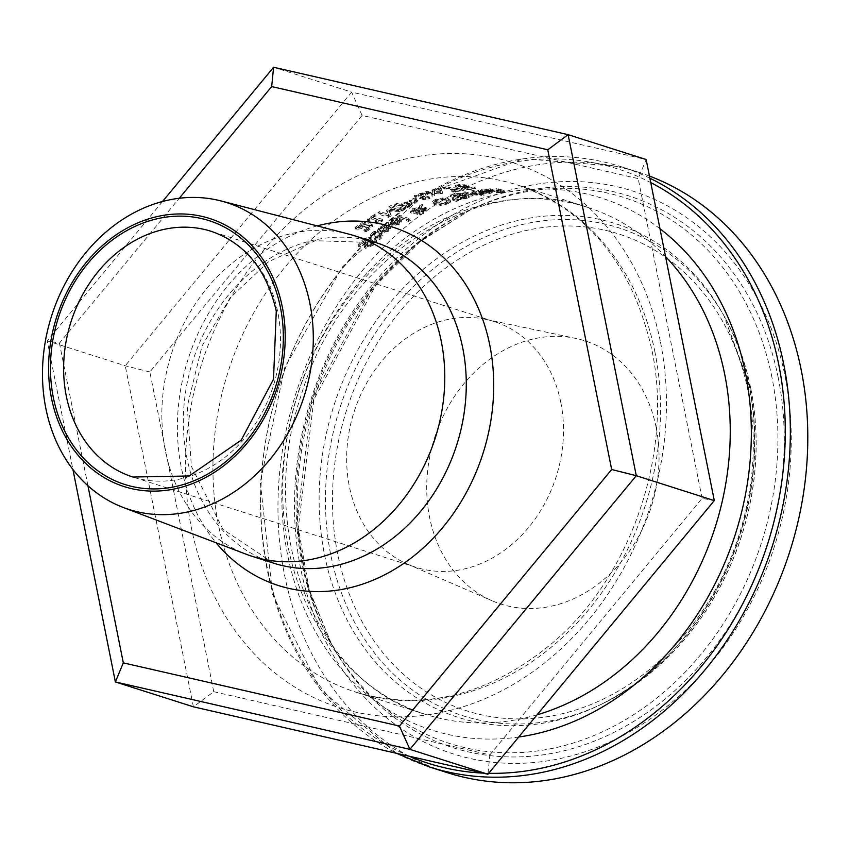 <?xml version="1.0" encoding="UTF-8"?>
<svg xmlns="http://www.w3.org/2000/svg" width="850" height="850" viewBox="0 0 850 850"><rect width="100%" height="100%" fill="white"/><g stroke="black" fill="none" stroke-linecap="round" stroke-linejoin="round"><path stroke-width="0.64" stroke-dasharray="4.25 3.19" d="M457.024 185.778L460.349 184.949L465.874 185.311L466.427 185.884L460.711 186.713L466.023 188.413A266.156 219.024 107.7 0 1 475.065 187.329L473.854 186.947A266.156 219.024 -72.3 0 0 466.926 187.733L464.174 186.851L468.902 186.044L469.211 187.563L469.232 185.683L468.116 185.077L459.117 184.567L455.398 185.332L456.864 185.799A266.156 219.024 107.7 0 1 457.024 185.778L457.321 187.287L460.658 186.458L466.183 186.83L466.735 187.404L461.008 188.222L466.331 189.922A264.562 217.717 107.7 0 1 475.362 188.859L474.151 188.466A264.562 217.717 -72.3 0 0 467.234 189.252L464.483 188.371L469.211 187.563L468.424 186.607L459.414 186.086L455.706 186.851L457.162 187.319A264.562 217.717 107.7 0 1 457.321 187.287M466.183 186.83L465.874 185.311L466.183 186.83M460.711 186.713L461.008 188.222M466.023 188.413L466.331 189.922M475.065 187.329L475.362 188.859M473.854 186.947L474.151 188.466M466.926 187.733L467.234 189.252M464.174 186.851L464.483 188.371M463.356 184.864L463.654 186.384M458.235 185.353L458.543 186.873M456.864 185.799L457.162 187.319M455.398 185.332L455.706 186.851M357.967 244.726L358.286 246.288L360.007 246.84A264.562 217.717 107.7 0 1 360.145 246.723L363.269 242.579L368.231 240.529L368.794 241.018L367.922 238.988L367.71 240.911L365.553 243.185L365.861 244.736L364.374 247.541L364.076 245.469L365.319 248.413L373.129 245.31L376.784 241.655L375.147 241.134A264.562 217.717 -72.3 0 0 375.009 241.241L372.077 244.821L367.455 246.766L366.594 244.726L367.147 245.214L367.434 243.143L371.067 238.287L370.164 237.479L366.647 237.809L361.909 240.529L357.967 244.726L359.688 245.278L360.007 246.84M365.553 243.185L364.076 245.469L365.001 246.851L372.821 243.759L376.486 240.114L374.839 239.594A266.156 219.024 -72.3 0 0 374.701 239.7L371.758 243.281L367.147 245.214L367.455 246.766L367.742 244.694L371.376 239.827L370.473 239.02L366.956 239.349L362.228 242.08L358.286 246.288M359.688 245.278A266.156 219.024 107.7 0 1 359.826 245.161L360.145 246.723M359.826 245.161L362.961 241.028L367.922 238.988L368.018 242.462L365.861 244.736M374.701 239.7L375.009 241.241M374.839 239.594L375.147 241.134M376.486 240.114L376.784 241.655M383.116 226.982L378.388 230.339L377.644 232.199L379.196 233.474L388.461 231.221L390.873 228.289L390.564 226.759L390.83 228.799L388.716 226.907A264.562 217.717 -72.3 0 0 380.991 232.103L379.886 231.211L380.481 229.861L386.569 226.525A264.562 217.717 107.7 0 1 386.676 226.461L385.252 226.004L383.116 226.982L382.808 225.473L378.176 228.714L377.485 231.041L378.888 231.954L388.163 229.712L390.533 227.29L388.418 225.409A266.156 219.024 -72.3 0 0 380.694 230.594L380.991 232.103M388.79 229.351L384.444 232.284L381.99 232.422A264.562 217.717 107.7 0 1 387.876 228.427L388.79 229.351L388.482 227.651L388.79 229.351M387.579 226.918L388.493 227.843L386.984 229.436L381.692 230.913A266.156 219.024 107.7 0 1 387.579 226.918L387.876 228.427M381.692 230.913L381.99 232.422M384.147 230.764L384.444 232.284M380.694 230.594L379.578 229.691L380.704 227.853L384.232 225.771L384.529 227.279M384.232 225.771L386.261 225.027L386.569 226.525M386.261 225.027A266.156 219.024 107.7 0 1 386.368 224.952L386.676 226.461M386.368 224.952L384.954 224.506L385.252 226.004M384.954 224.506L382.808 225.473M388.418 225.409L388.716 226.907M372.544 234.143L370.897 236.778L376.146 238.712A264.562 217.717 -72.3 0 0 374.903 239.657L375.976 239.998A264.562 217.717 107.7 0 1 377.219 239.052L379.451 239.764A264.562 217.717 107.7 0 1 381.299 238.372L379.079 237.66A264.562 217.717 107.7 0 1 382.5 235.163L381.416 234.812A264.562 217.717 -72.3 0 0 377.995 237.32L373.065 235.471L375.891 233.166A264.562 217.717 107.7 0 1 375.998 233.081L374.829 232.709L372.544 234.143L372.236 232.613L370.451 234.951L375.838 237.171L376.146 238.712M375.838 237.171A266.156 219.024 -72.3 0 0 374.595 238.127L374.903 239.657M374.595 238.127L375.668 238.468L375.976 239.998M375.668 238.468A266.156 219.024 107.7 0 1 376.911 237.522L377.219 239.052M376.911 237.522L379.142 238.234L379.451 239.764M379.142 238.234A266.156 219.024 107.7 0 1 380.991 236.842L381.299 238.372M380.991 236.842L378.771 236.13L379.079 237.66M378.771 236.13A266.156 219.024 107.7 0 1 382.192 233.633L382.5 235.163M382.192 233.633L381.119 233.293A266.156 219.024 -72.3 0 0 377.697 235.79L372.767 233.941L375.583 231.636A266.156 219.024 107.7 0 1 375.689 231.561L374.521 231.189L374.829 232.709M374.521 231.189L372.236 232.613M375.689 231.561L375.998 233.081M375.583 231.636L375.891 233.166M377.697 235.79L377.995 237.32M381.119 233.293L381.416 234.812M393.964 220.224L389.183 223.242L388.397 224.984L389.948 226.206L399.277 224.294L401.742 221.616L401.444 220.097L401.699 222.084L399.596 220.278A264.562 217.717 -72.3 0 0 391.776 224.974L390.671 224.102L391.287 222.849L397.439 219.874A264.562 217.717 107.7 0 1 397.545 219.81L396.132 219.364L393.964 220.224L393.667 218.737L389.045 221.595L388.216 223.784L389.651 224.708L398.979 222.806L401.402 220.586L399.298 218.79A266.156 219.024 -72.3 0 0 391.478 223.476L391.776 224.974M399.638 222.551L395.239 225.208L392.764 225.292A264.562 217.717 107.7 0 1 398.724 221.68L399.638 222.551L399.341 220.883L399.638 222.551M398.427 220.182L399.341 221.064L397.8 222.53L392.466 223.784A266.156 219.024 107.7 0 1 398.427 220.182L398.724 221.68M392.466 223.784L392.764 225.292M394.942 223.709L395.239 225.208M391.478 223.476L390.362 222.604L391.553 220.883L395.091 219.045L395.388 220.532M395.091 219.045L397.141 218.386L397.439 219.874M397.141 218.386A266.156 219.024 107.7 0 1 397.248 218.322L397.545 219.81M397.248 218.322L395.834 217.866L396.132 219.364M395.834 217.866L393.667 218.737M399.298 218.79L399.596 220.278M422.439 204.404A266.156 219.024 -72.3 0 0 419.772 205.519L419.124 206.911L410.911 209.567L410.082 211.225L413.78 211.947L416.829 211.363L417.063 213.095L419.762 213.106L423.523 211.905L425.297 209.451L419.751 209.982L420.888 207.538L424.076 208.399A266.156 219.024 107.7 0 1 426.105 207.517L421.26 206.794L422.439 204.404L422.737 205.881A264.562 217.717 -72.3 0 0 420.059 206.996L419.422 208.388L411.931 210.556L410.38 212.712L414.078 213.424L417.127 212.84L417.35 214.583L420.059 214.593L423.821 213.393L425.595 210.928L420.038 211.459L421.186 209.015L424.362 209.876A264.562 217.717 107.7 0 1 426.402 208.994L421.558 208.271L422.737 205.881M421.26 206.794L421.558 208.271M419.772 205.519L420.059 206.996M419.124 206.911L419.422 208.388M426.105 207.517L426.402 208.994M424.076 208.399L424.362 209.876M420.888 207.538L421.186 209.015M419.751 209.982L420.038 211.459M416.829 211.363L417.127 212.84M416.574 213.988L417.35 214.583L417.063 213.095L416.277 212.511L416.574 213.988M419.762 213.106L420.059 214.593M426.19 211.406L425.297 209.451L426.19 211.406M417.318 210.736L412.654 210.237L412.951 211.724L413.737 212.33L414.715 210.077L419.124 208.983L417.616 212.213L413.737 212.33L413.44 210.853L414.418 208.601L418.827 207.506L417.318 210.736L417.616 212.213M418.827 207.506L419.124 208.983M421.653 210.141L423.587 210.587L423.927 212.16L423.428 211.799L422.875 213.148L418.901 213.137L419.56 212.064L423.428 211.799L423.13 210.322L422.588 211.671L418.604 211.65L419.443 213.626L418.604 211.65L419.263 210.587L421.653 210.141L421.951 211.618M419.263 210.587L419.56 212.064M410.529 220.341L399.755 216.899A264.562 217.717 -72.3 0 0 397.832 217.972L408.606 221.404A264.562 217.717 107.7 0 1 410.529 220.341L410.231 218.854L399.457 215.411L399.755 216.899M399.457 215.411A266.156 219.024 -72.3 0 0 397.534 216.474L408.308 219.916A266.156 219.024 107.7 0 1 410.231 218.854M408.308 219.916L408.606 221.404M397.534 216.474L397.832 217.972M460.19 193.173L454.707 193.959A266.156 219.024 -72.3 0 0 450.107 195.107L460.413 198.39A266.156 219.024 107.7 0 1 464.674 197.327L468.488 196.233L468.265 195.266L463.739 195.032L464.196 193.577L460.19 193.173L460.487 194.671L455.005 195.447A264.562 217.717 -72.3 0 0 450.404 196.594L460.711 199.877A264.562 217.717 107.7 0 1 464.971 198.815L468.786 197.721L468.562 196.764L464.089 196.541L464.504 195.064L460.487 194.671M450.107 195.107L450.404 196.594M460.413 198.39L460.711 199.877M465.364 195.627L464.196 193.577L465.364 195.627M463.739 195.032L464.036 196.52M463.792 195.043L464.089 196.541M468.786 197.721L468.265 195.266L468.786 197.721M457.215 196.148L453.401 194.937A266.156 219.024 107.7 0 1 455.132 194.512L461.901 194.023L462.198 194.82L459.638 195.553A266.156 219.024 -72.3 0 0 457.215 196.148L457.513 197.636L453.698 196.424A264.562 217.717 107.7 0 1 455.43 195.999L462.198 195.521L462.496 196.318L459.935 197.051A264.562 217.717 -72.3 0 0 457.513 197.636M462.198 194.82L462.496 196.318L462.198 194.82M453.401 194.937L453.698 196.424M459.234 193.8L459.531 195.288M461.38 197.476L458.362 196.509A266.156 219.024 107.7 0 1 460.785 195.925L465.832 195.681L466.087 196.212L463.42 196.977A266.156 219.024 -72.3 0 0 461.38 197.476L461.678 198.964L458.66 197.997A264.562 217.717 107.7 0 1 461.082 197.413L466.129 197.179L466.384 197.699L463.717 198.464A264.562 217.717 -72.3 0 0 461.678 198.964M466.087 196.212L466.384 197.699L466.087 196.212M458.362 196.509L458.66 197.997M446.951 204.117L450.67 202.024L450.426 200.122L450.67 202.024L448.598 200.175L442.712 199.495L436.199 200.685L432.469 203.384L432.225 201.439L434.329 203.394L440.194 203.968L440.481 205.445L446.951 204.117L446.654 202.64L450.373 200.547L448.301 198.698L442.425 198.008L435.901 199.208L432.225 201.439L432.522 202.916L434.626 204.871L440.481 205.445M448.205 202.247L445.783 203.734L441.203 204.606L435.636 203.586L434.987 202.619L435.837 201.737L437.399 201.067L446.388 200.844L448.205 202.247L447.918 200.547L445.485 202.258L440.906 203.129L436.507 202.597L434.69 201.142L437.102 199.591L446.091 199.367L447.918 200.77L448.205 202.247M440.194 203.968L446.654 202.64M471.144 190.761L478.879 193.237A266.156 219.024 107.7 0 1 480.951 192.929L473.216 190.464A266.156 219.024 -72.3 0 0 471.144 190.761L471.442 192.281L479.188 194.746A264.562 217.717 107.7 0 1 481.259 194.448L473.514 191.972A264.562 217.717 -72.3 0 0 471.442 192.281M473.216 190.464L473.514 191.972M478.879 193.237L479.188 194.746M480.951 192.929L481.259 194.448M456.046 201.439A264.562 217.717 107.7 0 1 458.426 200.759L453.942 199.612A264.562 217.717 -72.3 0 0 452.498 200.026L456.046 201.439L455.749 199.952A266.156 219.024 107.7 0 1 458.129 199.282L453.645 198.124A266.156 219.024 -72.3 0 0 452.2 198.539L452.498 200.026M453.645 198.124L453.942 199.612M452.2 198.539L455.749 199.952M458.129 199.282L458.426 200.759M481.769 190.931L478.199 191.76L479.538 192.907L489.388 193.577L492.235 192.78L491.916 191.239L492.129 192.982L490.152 191.813A264.562 217.717 -72.3 0 0 481.557 192.621L480.505 192.026L481.27 191.548L487.964 191.25A264.562 217.717 107.7 0 1 488.091 191.239L481.769 190.931L481.461 189.412L477.934 190.219L479.241 191.388L489.09 192.058L491.821 191.452L489.844 190.273L490.152 191.813M489.844 190.273A266.156 219.024 -72.3 0 0 481.249 191.101L481.557 192.621M481.249 191.101L480.197 190.506L480.813 190.06L487.656 189.72A266.156 219.024 107.7 0 1 487.783 189.709L481.461 189.412M486.359 189.252L486.668 190.793M487.783 189.709L488.091 191.239M487.656 189.72L487.964 191.25M485.467 189.656L485.775 191.186M484.808 191.792L482.248 191.42A266.156 219.024 107.7 0 1 488.793 190.751L489.642 191.314L484.808 191.792L485.116 193.311L482.556 192.939A264.562 217.717 107.7 0 1 489.101 192.281L489.951 192.844L485.116 193.311M489.642 191.314L489.951 192.844L489.101 192.281L488.793 190.751L489.642 191.314M482.248 191.42L482.556 192.939M477.498 194.979L476.149 194.554A264.562 217.717 -72.3 0 0 476.043 194.565L470.868 195.032L465.375 193.279A264.562 217.717 -72.3 0 0 463.314 193.662L471.059 196.137A264.562 217.717 107.7 0 1 473.11 195.755L471.962 195.383L477.498 194.979L477.201 193.481L475.841 193.046L476.149 194.554M475.841 193.046A266.156 219.024 -72.3 0 0 475.734 193.067L470.56 193.534L465.067 191.781A266.156 219.024 -72.3 0 0 463.016 192.164L470.762 194.639L471.059 196.137M463.016 192.164L463.314 193.662M470.762 194.639A266.156 219.024 107.7 0 1 472.812 194.246L473.11 195.755M472.812 194.246L471.654 193.885L471.962 195.383M471.654 193.885L477.201 193.481M465.067 191.781L465.375 193.279M470.56 193.534L470.868 195.032M475.734 193.067L476.043 194.565M495.975 188.615L501.712 190.581L500.321 190.825L496.134 190.666L490.354 188.817A266.156 219.024 -72.3 0 0 488.24 188.944L495.986 191.409A266.156 219.024 107.7 0 1 498.089 191.292L504.305 190.782L498.1 188.583A266.156 219.024 -72.3 0 0 495.975 188.615L496.294 190.177L502.031 192.153L496.442 192.206L490.663 190.368A264.562 217.717 -72.3 0 0 488.548 190.474L496.294 192.95A264.562 217.717 107.7 0 1 498.397 192.833L504.624 192.344L498.419 190.145A264.562 217.717 -72.3 0 0 496.294 190.177M498.1 188.583L498.419 190.145M501.712 190.581L502.031 192.153L501.712 190.581M496.134 190.666L496.442 192.206M490.354 188.817L490.663 190.368M497.229 191.016L497.537 192.557M498.089 191.292L498.397 192.833M495.986 191.409L496.294 192.95M488.24 188.944L488.548 190.474M484.043 195.266L482.694 194.831A264.562 217.717 -72.3 0 0 480.335 195.171L481.695 195.606A264.562 217.717 107.7 0 1 484.043 195.266L483.746 193.758L482.386 193.322L482.694 194.831M482.386 193.322A266.156 219.024 -72.3 0 0 480.038 193.662L481.387 194.097A266.156 219.024 107.7 0 1 483.746 193.758M481.387 194.097L481.695 195.606M480.038 193.662L480.335 195.171M367.381 219.002L368.433 219.343A266.156 219.024 107.7 0 1 371.152 217.611L378.059 219.81A266.156 219.024 -72.3 0 0 375.349 221.542L380.821 220.341A266.156 219.024 107.7 0 1 382.383 219.374L373.086 216.41A266.156 219.024 107.7 0 1 375.753 214.784L374.701 214.455A266.156 219.024 -72.3 0 0 367.381 219.002L367.678 220.511L368.741 220.841A264.562 217.717 107.7 0 1 371.45 219.109L378.367 221.319A264.562 217.717 -72.3 0 0 375.647 223.051L381.119 221.839A264.562 217.717 107.7 0 1 382.681 220.873L373.384 217.908A264.562 217.717 107.7 0 1 376.051 216.282L374.999 215.942A264.562 217.717 -72.3 0 0 367.678 220.511M374.701 214.455L374.999 215.942M368.433 219.343L368.741 220.841M371.152 217.611L371.45 219.109M378.059 219.81L378.367 221.319M375.349 221.542L375.647 223.051M375.753 214.784L376.051 216.282M373.086 216.41L373.384 217.908M382.383 219.374L382.681 220.873M380.821 220.341L381.119 221.839M376.295 221.85L376.592 223.348M365.712 222.976L364.522 222.594A264.562 217.717 -72.3 0 0 355.396 229.001L356.862 229.468L369.506 226.812L370.069 227.736L368.677 229.139L364.257 231.391A264.562 217.717 -72.3 0 0 364.151 231.466L365.627 231.933L370.016 229.415L372.576 226.291L371.599 225.462L368.772 225.324L358.445 228.034A264.562 217.717 107.7 0 1 365.712 222.976L365.415 221.468L364.214 221.085L364.522 222.594M364.214 221.085A266.156 219.024 -72.3 0 0 355.098 227.471L356.554 227.938L369.208 225.303L370.069 227.736L369.771 226.217L365.957 229.001L366.265 230.531M365.957 229.001L363.959 229.861A266.156 219.024 -72.3 0 0 363.842 229.936L364.151 231.466M363.959 229.861L364.257 231.391M363.842 229.936L365.319 230.414L365.627 231.933M365.319 230.414L369.718 227.896L372.279 224.772L371.301 223.954L368.464 223.816L368.772 225.324M368.464 223.816L364.724 224.613L365.022 226.121M364.724 224.613L358.137 226.514L358.445 228.034M358.137 226.514A266.156 219.024 107.7 0 1 365.415 221.468M369.208 225.303L369.771 226.217L369.208 225.303M356.554 227.938L356.862 229.468M355.098 227.471L355.396 229.001M399.967 204.308L396.121 203.086A266.156 219.024 -72.3 0 0 394.071 204.042L404.388 207.336A266.156 219.024 107.7 0 1 408.266 205.53L411.676 203.522L411.974 204.999L411.358 203.426L407.703 203.278L402.007 204.988A264.562 217.717 -72.3 0 0 400.265 205.785L396.419 204.563A264.562 217.717 -72.3 0 0 394.368 205.53L404.685 208.813A264.562 217.717 107.7 0 1 408.563 207.007L412.335 204.436L412.048 202.672L411.676 203.522L411.06 201.949L407.416 201.801L401.71 203.501A266.156 219.024 -72.3 0 0 399.967 204.308L400.265 205.785M396.121 203.086L396.419 204.563M404.388 207.336L404.685 208.813M394.071 204.042L394.368 205.53M405.248 205.998L401.136 204.68A266.156 219.024 107.7 0 1 402.539 204.032L406.459 202.757L408.871 202.852L409.317 203.841L406.959 205.211A266.156 219.024 -72.3 0 0 405.248 205.998L405.546 207.474L401.434 206.157A264.562 217.717 107.7 0 1 402.836 205.509L406.757 204.234L409.158 204.329L409.615 205.328L407.246 206.688A264.562 217.717 -72.3 0 0 405.546 207.474M408.871 202.852L409.615 205.328L408.871 202.852M401.136 204.68L401.434 206.157M406.459 202.757L406.757 204.234M401.572 210.333L391.255 207.049A264.562 217.717 -72.3 0 0 389.226 208.069L398.108 210.906L388.078 211.055A264.562 217.717 -72.3 0 0 386.846 211.724L388.96 215.826L380.078 212.989A264.562 217.717 -72.3 0 0 378.207 214.062L388.514 217.356A264.562 217.717 107.7 0 1 391.266 215.783L389.321 211.873L398.746 211.767A264.562 217.717 107.7 0 1 401.572 210.333L401.274 208.856L390.957 205.562L391.255 207.049M390.957 205.562A266.156 219.024 -72.3 0 0 388.928 206.593L397.811 209.419L387.781 209.567A266.156 219.024 -72.3 0 0 386.548 210.237L388.663 214.327L379.78 211.501A266.156 219.024 -72.3 0 0 377.899 212.574L378.207 214.062M379.78 211.501L380.078 212.989M377.899 212.574L388.216 215.857L388.514 217.356M388.216 215.857A266.156 219.024 107.7 0 1 390.968 214.296L391.266 215.783M390.968 214.296L389.024 210.386L389.321 211.873M389.024 210.386L398.448 210.279L398.746 211.767M398.448 210.279A266.156 219.024 107.7 0 1 401.274 208.856M388.663 214.327L388.96 215.826M386.548 210.237L386.846 211.724M387.781 209.567L388.078 211.055M397.811 209.419L398.108 210.906M388.928 206.593L389.226 208.069M409.084 200.334L410.337 200.727A266.156 219.024 107.7 0 1 416.245 198.379L414.991 197.986A266.156 219.024 -72.3 0 0 409.084 200.334L409.371 201.811L410.624 202.204A264.562 217.717 107.7 0 1 416.543 199.856L415.289 199.463A264.562 217.717 -72.3 0 0 409.371 201.811M414.991 197.986L415.289 199.463M410.337 200.727L410.624 202.204M416.245 198.379L416.543 199.856M423.481 194.703L422.429 194.363A264.562 217.717 -72.3 0 0 414.726 196.988L415.777 197.327A264.562 217.717 107.7 0 1 418.636 196.308L425.542 198.518A264.562 217.717 -72.3 0 0 422.684 199.527L428.326 199.144A264.562 217.717 107.7 0 1 429.962 198.581L420.665 195.617A264.562 217.717 107.7 0 1 423.481 194.703L423.183 193.216L422.131 192.886L422.429 194.363M422.131 192.886A266.156 219.024 -72.3 0 0 414.428 195.511L415.48 195.851A266.156 219.024 107.7 0 1 418.338 194.831L425.255 197.041A266.156 219.024 -72.3 0 0 422.397 198.05L423.332 198.358L423.629 199.835M422.397 198.05L422.684 199.527M423.332 198.358L428.028 197.657L428.326 199.144M428.028 197.657A266.156 219.024 107.7 0 1 429.664 197.104L429.962 198.581M429.664 197.104L420.368 194.14L420.665 195.617M420.368 194.14A266.156 219.024 107.7 0 1 423.183 193.216M425.255 197.041L425.542 198.518M418.338 194.831L418.636 196.308M415.48 195.851L415.777 197.327M414.428 195.511L414.726 196.988M434.647 189.295A266.156 219.024 -72.3 0 0 432.172 189.943L432.161 191.664L426.275 191.601A266.156 219.024 -72.3 0 0 423.991 192.291L431.97 192.281L431.768 194.756A266.156 219.024 107.7 0 1 434.233 194.002L434.244 192.249L440.098 192.355A266.156 219.024 107.7 0 1 442.393 191.76L434.435 191.643L434.647 189.295L434.945 190.782A264.562 217.717 -72.3 0 0 432.469 191.42L432.459 193.152L426.572 193.088A264.562 217.717 -72.3 0 0 424.288 193.779L432.267 193.768L432.066 196.233A264.562 217.717 107.7 0 1 434.531 195.489L434.541 193.736L440.396 193.843A264.562 217.717 107.7 0 1 442.691 193.248L434.733 193.12L434.945 190.782M434.435 191.643L434.733 193.12M432.172 189.943L432.469 191.42M442.393 191.76L442.691 193.248M432.161 191.664L432.459 193.152M440.098 192.355L440.396 193.843M426.275 191.601L426.572 193.088M434.244 192.249L434.541 193.736M423.991 192.291L424.288 193.779M434.233 194.002L434.531 195.489M431.97 192.281L432.267 193.768M431.768 194.756L432.066 196.233M441.66 190.273L439.684 189.646A264.562 217.717 -72.3 0 0 437.102 190.251L439.067 190.878A264.562 217.717 107.7 0 1 441.66 190.273L441.362 188.785L439.386 188.158L439.684 189.646M439.386 188.158A266.156 219.024 -72.3 0 0 436.804 188.764L438.77 189.391A266.156 219.024 107.7 0 1 441.362 188.785M438.77 189.391L439.067 190.878M436.804 188.764L437.102 190.251M445.814 186.798A266.156 219.024 -72.3 0 0 443.498 187.255L460.031 188.774A266.156 219.024 -72.3 0 0 451.647 190.357L452.859 190.751A266.156 219.024 107.7 0 1 463.176 188.838L445.814 186.798L446.112 188.296A264.562 217.717 -72.3 0 0 443.796 188.753L460.328 190.273A264.562 217.717 -72.3 0 0 451.945 191.856L453.156 192.238A264.562 217.717 107.7 0 1 463.473 190.347L446.112 188.296M461.624 188.349L461.933 189.858M443.498 187.255L443.796 188.753M460.031 188.774L460.328 190.273M463.176 188.838L463.473 190.347M452.859 190.751L453.156 192.238M451.647 190.357L451.945 191.856M348.436 234.005A168.258 138.454 -72.3 0 0 171.403 353.972A168.258 138.454 -72.3 0 0 246.298 554.274M362.089 115.43L149.855 371.971L213.743 691.698L193.396 706.817L125.248 365.776L351.624 92.129L646.149 159.534L638.201 178.617L362.089 115.43L351.624 92.129L273.604 67.256M149.855 371.971L125.248 365.776L47.228 340.892L59.426 343.124L179.276 198.262M213.743 691.698L489.866 754.896L487.921 774.233M489.866 754.896L702.1 498.355L714.298 500.586M702.1 498.355L638.201 178.617M162.562 201.471L47.228 340.892L72.919 469.466M87.922 485.711L59.426 343.124M560.83 402.571A128.945 106.112 -72.3 0 0 494.264 321.587A128.945 106.112 -72.3 0 0 485.817 319.356A128.945 106.112 -72.3 0 0 353.983 412.197A128.945 106.112 -72.3 0 0 407.724 564.23A128.945 106.112 -72.3 0 0 415.905 567.29A128.945 106.112 -72.3 0 0 525.916 530.623A128.945 106.112 -72.3 0 0 560.83 402.571M649.453 176.056A315.063 259.271 -72.3 0 0 638.616 172.274A315.063 259.271 -72.3 0 0 295.864 393.667A315.063 259.271 -72.3 0 0 447.153 772.618M656.179 427.582A138.157 113.698 -72.3 0 0 575.811 338.417A138.157 113.698 -72.3 0 0 434.562 437.899A138.157 113.698 -72.3 0 0 492.139 600.78A138.157 113.698 -72.3 0 0 615.092 568.82A138.157 113.698 -72.3 0 0 656.179 427.582M464.206 186.363L464.514 187.871M465.726 186.681L466.034 188.201M468.116 185.077L468.424 186.607M460.349 184.949L460.658 186.458M459.117 184.567L459.414 186.086M464.174 184.429L464.483 185.959M361.909 240.529L362.228 242.08M362.961 241.028L363.269 242.579M367.71 240.911L368.018 242.462M365.001 246.851L365.319 248.413M372.821 243.759L373.129 245.31M366.647 237.809L366.956 239.349M370.164 237.479L370.473 239.02M369.867 240.571L370.175 242.123M367.434 243.143L367.742 244.694M371.758 243.281L372.077 244.821M386.984 229.436L387.281 230.956M381.597 227.184L381.894 228.692M380.481 226.812L380.789 228.321M389.13 225.633L389.428 227.141M388.163 229.712L388.461 231.221M378.888 231.954L379.196 233.474M371.546 235.811L371.854 237.341M373.841 232.634L374.149 234.164M374.011 234.611L374.308 236.141M397.8 222.53L398.098 224.028M392.424 220.309L392.721 221.808M391.308 219.927L391.616 221.425M400.01 219.013L400.308 220.511M398.979 222.806L399.277 224.294M389.651 224.708L389.948 226.206M425.446 207.304L425.733 208.781M412.728 208.505L413.026 209.982M410.975 211.788L411.272 213.265M413.78 211.947L414.078 213.424M423.289 209.27L423.587 210.747M423.523 211.905L423.821 213.393M415.533 211.023L415.82 212.5M414.418 208.601L414.715 210.077M422.588 211.671L422.875 213.148M454.707 193.959L455.005 195.447M464.674 197.327L464.971 198.815M459.638 195.553L459.935 197.051M455.132 194.512L455.43 195.999M463.42 196.977L463.717 198.464M463.601 195.458L463.898 196.956M460.785 195.925L461.082 197.413M446.091 199.367L446.388 200.844M436.507 202.597L436.794 204.074M440.906 203.129L441.203 204.606M445.485 202.258L445.783 203.734M434.329 203.394L434.626 204.871M435.901 199.208L436.199 200.685M442.425 198.008L442.712 199.495M448.301 198.698L448.598 200.175M479.241 191.388L479.538 192.907M489.09 192.058L489.388 193.577M490.556 190.506L490.864 192.036M484.033 189.263L484.33 190.793M482.566 189.773L482.874 191.303M487.9 191.728L488.197 193.248M476.404 193.63L476.701 195.128M474.683 193.258L474.98 194.767M500.395 190.028L500.703 191.579M500.321 190.825L500.629 192.376M503.126 190.188L503.444 191.749M502.116 191.208L502.424 192.759M369.718 227.896L370.016 229.415M371.301 223.954L371.599 225.462M368.379 227.619L368.677 229.139M362.599 226.164L362.908 227.683M407.416 201.801L407.703 203.278M411.06 201.949L411.358 203.426M401.71 203.501L402.007 204.988M408.266 205.53L408.563 207.007M406.959 205.211L407.246 206.688M402.539 204.032L402.836 205.509M654.978 352.176A266.156 219.024 -72.3 0 0 517.586 185.013A266.156 219.024 -72.3 0 0 228.055 372.034A266.156 219.024 -72.3 0 0 355.853 692.155A266.156 219.024 -72.3 0 0 582.93 616.473A266.156 219.024 -72.3 0 0 654.978 352.176M537.062 714.818A266.156 219.024 107.7 0 1 425.595 714.404A266.156 219.024 107.7 0 1 297.797 394.283A266.156 219.024 107.7 0 1 587.339 207.262A266.156 219.024 107.7 0 1 665.539 256.583M660.514 342.306A286.004 235.365 107.7 0 1 354.737 711.918A286.004 235.365 107.7 0 1 262.682 251.249A286.004 235.365 107.7 0 1 660.514 342.306M317.178 225.898A188.105 154.796 -72.3 0 0 188.073 359.284A188.105 154.796 -72.3 0 0 216.113 542.799M494.264 321.587L211.236 231.327A128.945 106.112 107.7 0 1 277.801 312.311A128.945 106.112 107.7 0 1 242.887 440.364A128.945 106.112 107.7 0 1 132.876 477.031L415.905 567.29M649.889 178.213A315.063 259.271 -72.3 0 0 621.159 166.706A315.063 259.271 -72.3 0 0 278.418 388.099A315.063 259.271 -72.3 0 0 429.707 767.051M488.686 773.298A311.929 256.7 107.7 0 1 483.023 773.107M409.286 756.234A311.929 256.7 107.7 0 1 290.201 356.277A311.929 256.7 107.7 0 1 650.76 182.591M659.982 228.735A279.214 229.776 -72.3 0 0 294.004 406.459A279.214 229.776 -72.3 0 0 518.702 737.024M778.239 377.761A289.553 238.287 -72.3 0 0 470.603 209.695A289.553 238.287 -72.3 0 0 331.829 644.831A289.553 238.287 -72.3 0 0 631.295 722.893A289.553 238.287 -72.3 0 0 778.239 377.761M785.124 376.529A295.407 243.089 107.7 0 1 469.296 758.296A295.407 243.089 107.7 0 1 374.223 282.498A295.407 243.089 107.7 0 1 785.124 376.529M771.97 377.517A286.567 235.822 -72.3 0 0 467.511 211.183A286.567 235.822 -72.3 0 0 330.172 641.824A286.567 235.822 -72.3 0 0 626.546 719.079A286.567 235.822 -72.3 0 0 771.97 377.517M748.096 391.191A250.251 205.934 -72.3 0 0 399.999 311.525A250.251 205.934 -72.3 0 0 480.547 714.606A250.251 205.934 -72.3 0 0 748.096 391.191M750.794 388.631A256.094 210.747 107.7 0 1 602.862 703.566A256.094 210.747 107.7 0 1 340.382 589.964A256.094 210.747 107.7 0 1 445.814 259.377A256.094 210.747 107.7 0 1 725.602 318.718A256.094 210.747 107.7 0 1 750.794 388.631M749.434 386.442A259.08 213.201 -72.3 0 0 723.945 315.711A259.08 213.201 -72.3 0 0 440.895 255.691A259.08 213.201 -72.3 0 0 334.231 590.134A259.08 213.201 -72.3 0 0 599.771 705.054A259.08 213.201 -72.3 0 0 749.434 386.442M273.679 563.189A168.258 138.454 107.7 0 1 192.886 360.825A168.258 138.454 107.7 0 1 375.923 242.59L315.254 240.72L268.759 261.545L230.137 297.766L202.034 345.982L187.255 406.47L191.388 466.342L222.966 529.412L273.679 563.189M466.873 187.212L466.576 185.693M371.376 239.827L371.067 238.287M379.886 231.211L379.578 229.691M377.644 232.199L377.336 230.679M370.759 236.481L370.451 234.951M390.671 224.102L390.362 222.604M388.408 224.984L388.099 223.476M410.295 212.5L409.998 211.012M418.614 211.735L418.912 213.212M469.296 197.232L468.998 195.734M462.612 194.427L462.921 195.925M466.289 195.978L466.586 197.466M434.679 201.407L434.977 202.884M478.072 192.058L477.764 190.538M480.505 192.026L480.197 190.506M489.664 191.229L489.961 192.759M504.624 192.344L504.305 190.782M372.576 226.291L372.279 224.772M370.132 227.343L369.824 225.824M409.551 203.363L409.838 204.839M587.339 207.262L517.586 185.013C587.499 209.504 632.241 264.371 651.791 349.616C673.657 451.52 631.826 575.492 553.074 642.462C489.398 695.385 423.661 711.949 355.853 692.155L425.595 714.404C316.689 684.069 254.596 531.473 301.176 395.25C342.136 257.306 481.036 168.959 587.339 207.262M638.616 172.274L621.159 166.706L523.441 158.653L426.126 193.598L342.741 266.56L284.793 367.359L260.281 481.993L272.627 594.532L320.184 689.382L396.472 753.302M470.603 209.695L420.049 241.687L375.594 285.547L313.905 399.394L298.276 527.946L309.124 589.464L331.829 644.831L307.487 586.596L296.682 525.629L312.014 398.809L372.927 286.535L417.042 243.079L470.603 209.695M750.89 388.854C761.207 442.754 756.404 496.74 736.493 550.821C708.666 621.648 664.126 672.552 602.862 703.566L599.771 705.054C658.58 675.527 702.461 626.641 731.425 558.386C754.247 500.884 760.176 443.392 749.222 385.911L723.945 315.711L750.89 388.854M407.724 564.23L492.139 600.78M485.817 319.356L575.811 338.417"/><path stroke-width="1.27" d="M309.953 303.758A161.043 132.526 -72.3 0 0 221.085 200.961A161.043 132.526 -72.3 0 0 51.638 315.775A161.043 132.526 -72.3 0 0 123.324 507.493A161.043 132.526 -72.3 0 0 264.031 466.278A161.043 132.526 -72.3 0 0 309.953 303.758M282.285 306.85A140.718 115.802 107.7 0 1 131.846 488.697A140.718 115.802 107.7 0 1 86.551 262.055A140.718 115.802 107.7 0 1 282.285 306.85M123.324 507.493L246.298 554.274A168.258 138.454 -72.3 0 0 252.195 556.336A168.258 138.454 -72.3 0 0 395.739 508.491A168.258 138.454 -72.3 0 0 441.288 341.413A168.258 138.454 -72.3 0 0 354.439 235.737A168.258 138.454 -72.3 0 0 348.436 234.005L221.085 200.961M487.921 774.233L193.396 706.817L115.377 681.944L409.902 749.349L636.278 475.703L714.298 500.586L487.921 774.233L409.902 749.349L399.436 726.049L123.314 662.862L87.922 485.711M179.276 198.262L271.66 86.583L547.772 149.781L611.671 469.508L636.278 475.703L568.129 134.661L646.149 159.534L714.298 500.586M547.772 149.781L568.129 134.661L273.604 67.256L162.562 201.471M271.66 86.583L273.604 67.256M72.919 469.466L115.377 681.944L123.314 662.862M611.671 469.508L399.436 726.049M396.472 753.302L429.707 767.051L447.153 772.618A315.063 259.271 -72.3 0 0 715.955 683.018A315.063 259.271 -72.3 0 0 801.253 370.154A315.063 259.271 -72.3 0 0 649.453 176.056M665.539 256.583A266.156 219.024 107.7 0 1 724.721 374.414A266.156 219.024 107.7 0 1 537.062 714.818M280.457 307.572A138.476 113.953 -72.3 0 0 87.837 263.489A138.476 113.953 -72.3 0 0 132.398 486.54A138.476 113.953 -72.3 0 0 280.457 307.572M216.113 542.799A188.105 154.796 -72.3 0 0 407.022 561.096A188.105 154.796 -72.3 0 0 489.802 345.249A188.105 154.796 -72.3 0 0 317.178 225.898M132.876 477.031A128.945 106.112 107.7 0 1 70.954 321.938A128.945 106.112 107.7 0 1 211.236 231.327C245.097 243.174 266.773 269.758 276.271 311.089L273.509 379.259L241.209 440.162L189.136 475.979L132.876 477.031M429.707 767.051A315.063 259.271 -72.3 0 0 698.509 677.45A315.063 259.271 -72.3 0 0 783.796 364.586A315.063 259.271 -72.3 0 0 649.889 178.213M650.76 182.591A311.929 256.7 107.7 0 1 778.802 364.831A311.929 256.7 107.7 0 1 488.686 773.298M483.023 773.107A311.929 256.7 107.7 0 1 409.286 756.234M518.702 737.024A279.214 229.776 -72.3 0 0 745.535 373.394A279.214 229.776 -72.3 0 0 659.982 228.735M354.439 235.737L375.923 242.59A168.258 138.454 107.7 0 1 462.783 348.266A168.258 138.454 107.7 0 1 417.233 515.344A168.258 138.454 107.7 0 1 273.679 563.189L252.195 556.336"/></g></svg>
